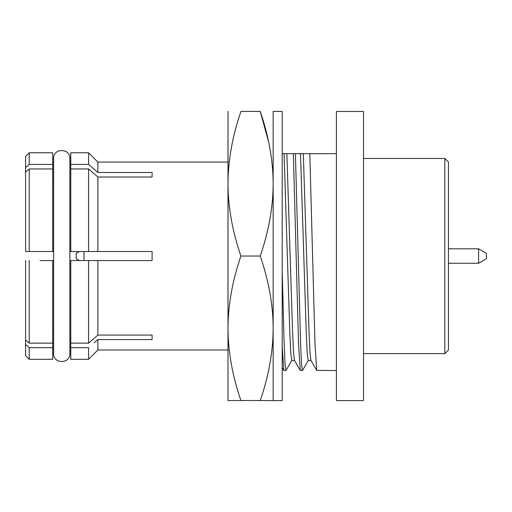 <?xml version="1.0" encoding="UTF-8"?>
<svg xmlns="http://www.w3.org/2000/svg" width="512" height="512" viewBox="0 0 512 512"><rect width="100%" height="100%" fill="white"/><g stroke="black" fill="none" stroke-linecap="round" stroke-linejoin="round"><path stroke-width="0.77" d="M25.6 171.526L25.6 167.558L29.216 164.429L52.704 164.429L52.704 168.947L29.216 168.947L25.6 172.077L26.003 171.725L25.6 171.526L26.003 171.725M53.606 158.458L53.606 353.619C53.107 364.109 70.374 364.109 69.875 353.619L69.875 158.458C70.374 147.968 53.107 147.968 53.606 158.458M70.778 350.003L69.875 350.003L69.875 353.619M29.216 347.648L25.6 344.512L25.6 340.55L26.003 340.346L25.6 340L29.216 343.13L52.704 343.13L52.704 359.309L29.216 359.309L29.216 347.648L52.704 347.648M29.216 168.947L29.216 251.52L25.6 251.52L53.606 251.52M79.328 251.52L76.198 253.325L76.198 258.746L79.328 260.557L70.778 260.557L88.576 260.557L69.875 260.557M53.606 260.557L40.058 260.557M152.096 172.493L152.096 177.011L152.096 172.493L97.882 172.493L97.882 162.074L227.994 162.074M152.096 339.578L152.096 335.066L152.096 339.578L97.882 339.578L97.882 350.003L227.994 350.003M94.195 342.778L97.882 339.578M69.875 339.578L70.778 339.578M52.704 339.578L53.606 339.578M88.576 359.309L70.778 359.309L70.778 347.648L88.576 347.648L88.576 359.309L97.882 350.003M70.778 347.648L70.778 343.13L88.576 343.13L88.576 260.557L97.882 260.557L97.882 335.066L88.576 343.13M29.216 359.309L25.6 355.699L25.6 344.512M69.875 172.493L70.778 172.493M97.882 172.493L88.576 164.429L70.778 164.429L70.778 168.947L88.576 168.947L97.882 177.011L97.882 251.52L88.576 251.52L88.576 168.947M52.704 172.493L53.606 172.493M89.434 165.171L94.195 169.299M25.6 167.558L25.6 156.378L29.216 152.762L52.704 152.762L52.704 164.429M29.216 152.762L29.216 164.429M88.576 164.429L88.576 152.762L97.882 162.074M152.096 177.011L97.882 177.011M97.882 260.557L152.096 260.557L152.096 251.52L97.882 251.52M152.096 335.066L97.882 335.066M294.573 360.48L291.77 360.48L290.803 353.498L289.843 333.485L284.07 153.67L286.874 153.67L282.202 153.67M311.014 360.467L308.211 360.467L307.251 353.504L306.285 333.498L300.512 153.67L303.315 153.67L286.874 153.67L292.563 331.181L293.51 352.019L294.47 360.403M336.416 153.67L303.315 153.67L309.005 331.155L309.952 352L310.944 360.442M227.994 370.784L227.994 141.286M273.165 400.525L273.165 328.32C273.043 351.802 268.742 375.872 260.282 400.525L282.202 400.602L282.202 111.475L273.126 111.398M268.659 142.042L260.23 111.398C268.755 136.275 273.069 160.39 273.165 183.757C273.043 207.258 268.736 231.354 260.256 256.038C268.768 280.883 273.069 304.979 273.165 328.32L273.165 111.475M228.032 111.398L227.994 400.525L240.877 400.525C232.384 375.706 228.09 351.642 227.994 328.32C228.115 304.819 232.422 280.723 240.902 256.038C232.39 231.187 228.09 207.098 227.994 183.757C228.115 160.23 232.429 136.109 240.928 111.398C223.795 111.398 223.795 111.398 240.928 111.398C223.795 111.398 223.795 111.398 240.928 111.398L260.23 111.398C277.363 111.398 277.363 111.398 260.23 111.398C277.363 111.398 277.363 111.398 260.23 111.398M260.282 400.525L240.877 400.525M260.256 256.038L240.902 256.038M282.202 270.816L284.09 342.048L285.03 363.162L285.978 370.515L283.814 370.426L282.202 346.758M285.978 370.515L291.878 360.384M295.411 153.67L300.666 345.811L301.542 364.16L302.419 370.515L300.262 370.426L298.534 343.68L293.357 153.67M336.416 370.515L316.704 370.426L314.976 343.661L309.798 153.67M336.416 400.602L336.416 111.475L363.52 111.475L363.52 400.602L336.416 400.602M363.52 353.619L444.838 353.619L444.838 158.458L363.52 158.458M444.838 353.619L448.454 350.003L448.454 162.074L444.838 158.458M478.573 263.264L478.573 248.806L486.4 253.325L486.4 258.746L478.573 263.264L448.454 263.264M478.573 248.806L448.454 248.806M69.875 335.066L70.778 335.066M52.704 335.066L53.606 335.066M52.704 260.557L52.704 343.13M29.216 260.557L29.216 343.13M25.6 340L25.6 260.557M69.875 251.52L88.576 251.52M69.875 177.011L70.778 177.011M52.704 177.011L53.606 177.011M52.704 168.947L52.704 251.52M25.6 251.52L25.6 172.077M70.778 251.52L70.778 168.947M70.778 343.13L70.778 260.557M70.778 164.429L70.778 152.762L88.576 152.762M84.026 251.52L84.026 260.557M53.606 350.003L52.704 350.003M70.778 162.074L69.875 162.074M53.606 162.074L52.704 162.074M283.814 370.426L282.202 367.635M300.262 370.426L294.458 360.384M308.326 360.371L302.522 370.413M316.704 370.413L310.899 360.371"/></g></svg>
